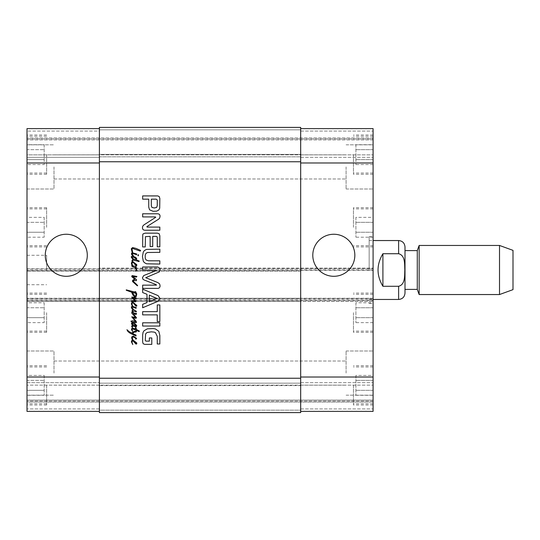 <?xml version="1.0" encoding="UTF-8"?>
<svg xmlns="http://www.w3.org/2000/svg" width="540" height="540" viewBox="0 0 540 540"><rect width="100%" height="100%" fill="white"/><g stroke="black" fill="none" stroke-linecap="round" stroke-linejoin="round"><path stroke-width="0.41" stroke-dasharray="2.7 2.03" d="M134.413 263.095L136.04 265.039L134.413 263.095M133.704 262.845L132.894 261.704L136.789 264.647L136.748 265.619L135.965 265.768L133.704 262.845M132.894 261.704L132.266 261.826L131.875 260.82L132.881 259.463L131.288 257.188L131.369 256.581L132.253 256.109L135.689 257.324L136.789 258.721L135.999 259.7L139.259 261.077L138.989 261.569L133.643 260.132L132.624 260.408L132.894 261.704M131.841 257.249L133.785 259.308L135.371 259.544L136.06 258.701L133.333 257.067L131.841 257.249M131.564 262.487L132.266 261.826L132.692 262.346L131.915 263.567L132.671 265.707L132.104 265.518L131.409 263.527L131.564 262.487M133.312 262.683L132.692 262.346L133.312 262.683M132.779 266.281L132.671 265.707L136.195 266.693L136.215 267.651L135.216 267.361L136.451 268.677L137.005 270.871L135.628 270.972L136.627 270.405L135.648 268.637L133.88 267.104L131.956 266.396L131.74 265.397L132.779 266.281M135.533 283.399L137.572 285.444L137.572 285.815L136.964 285.525L132.563 281.536L132.644 280.375L133.333 279.767L134.98 279.416L131.699 276.608L132.077 275.589L136.944 276.453L136.296 277.101L132.604 276.473L136.553 279.693L136.337 280.692L133.94 280.456L133.076 281.104L135.533 283.399M134.413 341.408L136.04 343.352L134.413 341.408M131.564 340.801L132.975 340.045L136.789 342.961L136.748 343.933L135.965 344.081L132.779 340.639L131.915 341.881L132.779 344.588L131.409 341.84L131.564 340.801M132.941 339.916L132.151 339.545L131.659 337.817L131.841 336.832L133.353 336.069L136.627 338.404L135.905 339.208L135.115 337.716L132.759 336.893L132.233 337.716L132.941 339.916M136.06 301.192L135.513 301.84L132.779 301.327L131.564 301.779L131.659 300.935L132.901 300.564L135.175 300.996L131.956 297.716L131.895 296.993L136.195 297.891L135.844 298.721L133.056 297.871L136.06 301.192M131.936 308.792L131.288 306.929L132.347 306.389L136.337 307.733L135.999 308.259L133.272 307.145L131.956 307.199L132.583 308.657L136.472 311.384L136.377 311.837L132.86 310.797L132.543 311.013L133.407 312.599L132.867 312.64L131.915 310.912L132.941 309.953L131.936 308.792M132.867 312.64L135.648 313.544L136.397 313.328L136.472 314.152L135.709 314.388L133.157 313.7L136.553 317.804L135.763 318.377L132.86 317.689L136.215 321.341L136.397 322.657L131.369 321.773L130.936 321.145L132.995 320.753L135.844 321.793L131.72 316.825L135.587 317.392L131.74 313.092L131.76 312.363L132.867 312.64M134.413 303.548L136.04 305.492L134.413 303.548M132.469 306.376L131.409 303.98L132.077 302.353L132.901 302.157L136.789 305.1L136.748 306.072L135.965 306.221L132.779 302.785L131.915 304.02L132.469 306.376M136.384 331.621L135.905 332.08L136.384 331.621M136.512 329.528L139.239 330.804L139.104 331.587L136.573 330.473L136.512 331.101L135.911 331.169L135.864 330.115L132.583 328.901L132.077 329.373L132.624 331.452L131.483 329.643L131.72 328.509L132.8 328.131L135.763 329.137L135.236 327.956L135.749 327.409L136.397 328.664M134.271 331.412L135.911 331.169L135.898 331.857L134.055 332.235L132.469 333.497L136.08 335.104L135.999 336.008L130.147 333.241L127.953 331.587L126.947 329.724L129.249 331.729L131.76 332.984L134.271 331.412M136.512 331.101L136.431 331.574L136.512 331.101M135.175 254.144L132.631 253.625L132.766 252.882L136.769 254.009L136.512 254.873L135.175 254.144M131.915 252.909L132.516 253.631L132.091 254.084L133.603 256.129L131.8 254.813L131.443 253.692L131.915 252.909M132.766 252.882L132.233 252.875L131.288 248.765L132.624 247.563L136.08 248.427L140.636 250.412L140.225 251.1L132.8 248.528L131.996 248.805L132.766 252.882M138.517 255.265L138.281 255.852L137.849 255.575L138.2 254.576L138.517 255.265M132.347 326.957L132.509 327.389L131.976 327.193L131.679 326.484L131.915 325.661L132.82 325.363L131.76 324.304L131.443 323.089L132.408 322.556L134.116 322.832L136.769 325.559L136.337 326.329L135.763 326.207L135.02 325.303L136.215 325.816L135.803 325.208L132.448 323.143L131.936 323.5L132.759 324.655L136.397 326.875L133.157 326.093L132.151 326.464L132.347 326.957M134.136 292.889L132.233 292.295L134.784 296.048L135.196 296.204L135.925 295.319L136.08 294.199L134.703 291.789L135.628 291.647L136.789 294.023L136.235 296.541L134.588 296.953L132.739 294.813L131.625 292.201L126.259 290.257L126.279 289.865L134.528 291.985L134.98 292.255L134.825 293.105L134.136 292.889M145.253 340.45L145.935 341.118L149.351 341.145L149.351 337.946L151.787 337.946L151.787 344.378L144.862 344.378L143.168 343.744L142.655 342.07L142.655 334.76L143.073 332.323L144.011 330.757L147.319 328.847L153.306 328.57L155.419 328.941L158.787 331.29L159.84 335.455L159.84 343.987L157.262 343.987L157.262 336.353L155.392 332.552L154.042 332.087L151.247 331.83L147.029 332.525L145.604 333.929L145.253 340.45M157.262 321.597L157.262 314.874L142.655 314.874L142.655 311.641L157.262 311.641L157.262 304.938L159.84 304.938L159.84 321.597L157.262 321.597M156.472 285.154L155.979 284.54L144.524 280.152L142.999 279.315L142.459 277.695L143.734 275.562L156.546 270.432L142.655 270.229L142.655 266.996L157.781 266.996L159.732 268.191L160.029 269.764L159.374 271.85L145.719 277.695L157.829 282.596L159.658 283.925L160.029 285.62C160.124 287.287 159.368 288.212 157.781 288.401L142.655 288.401L142.655 285.154L156.472 285.154M157.262 199.976L156.236 199.159L151.322 199.159L151.322 205.855L151.956 207.428L154.312 207.988L156.668 207.38L157.262 205.591L157.262 199.976M153.103 211.288L149.58 209.837L148.743 207.212L148.743 199.159L142.655 199.159L142.655 195.919L157.754 195.919L159.172 196.506L159.84 198.45L159.705 208.265L158.807 210.026L156.668 211.14L153.103 211.288M150.147 236.399L145.449 236.648L145.233 246.929L142.655 246.929L142.729 234.704L143.195 233.793L145.206 233.159L157.383 233.159L159.172 233.746L159.84 235.811L159.84 246.834L157.262 246.834L157.262 237.546L157.012 236.669L156.377 236.399L152.719 236.399L152.719 246.584L150.147 246.584L150.147 236.399M146.894 226.591L147.049 227.084L159.84 227.084L159.84 230.222L144.882 230.222C143.275 230.148 142.466 229.298 142.459 227.671L142.729 226.172L143.903 224.903L155.763 217.269L155.277 216.918L142.655 216.918L142.655 213.779L157.694 213.779C159.286 213.894 160.063 214.772 160.029 216.405L159.638 218.167L158.679 219.125L146.894 226.591M149.303 301.725L157.012 298.445L149.303 295.124L149.303 301.725M142.655 289.143L158.092 295.616L160.029 298.445L158.092 301.259L142.655 307.746L142.655 304.324L146.995 302.562L146.995 294.293L142.655 292.545L142.655 289.143M159.84 322.805L159.84 326.045L142.655 326.045L142.655 322.805L159.84 322.805M147.616 252.491L146.144 253.213L145.233 254.873L145.233 258.316L146.144 260.003L148.419 260.8L159.84 260.82L159.84 264.06L146.455 263.79L144.295 262.562L143.262 261.131L142.459 256.588L143.262 252.085L144.295 250.634L146.455 249.399L159.84 249.136L159.84 252.369L147.616 252.491M382.907 286.281L398.621 286.281C405.405 284.587 404.527 275.549 404.825 270C404.527 264.452 405.405 255.413 398.621 253.719L382.907 253.719L382.907 286.281C376.421 275.427 376.421 264.573 382.907 253.719M405 293.072L405 246.929M369.164 270L369.164 236.621L369.164 270M373.093 270L373.093 303.379L373.093 270M369.164 240.543L373.093 240.543M405 250.607L405 289.393L405 250.607M417.272 289.393L417.272 250.607M419.148 294.543L419.148 245.457M499.514 294.543L499.514 245.457M513 289.636L513 250.364M66.272 276.298A21.026 21.026 0 0 0 84.483 244.762A21.026 21.026 0 0 0 48.067 244.762A21.026 21.026 0 0 0 66.272 276.298M333.821 276.298A21.026 21.026 0 0 0 352.026 244.762A21.026 21.026 0 0 0 315.61 244.762A21.026 21.026 0 0 0 333.821 276.298M44.179 144.713L44.179 164.558L44.179 144.713L27 144.713L27 149.675L44.179 149.675L27 149.675L27 159.597L44.179 159.597L27 159.597L27 164.558L44.179 164.558M27 164.558L27 144.713M44.179 217.37L44.179 237.209L44.179 217.37L27 217.37L27 222.332L44.179 222.332L27 222.332L27 232.254L44.179 232.254L27 232.254L27 237.209L44.179 237.209M27 237.209L27 217.37M44.179 375.442L44.179 395.287L44.179 375.442L27 375.442L27 380.403L44.179 380.403L27 380.403L27 390.326L44.179 390.326L27 390.326L27 395.287L44.179 395.287M27 395.287L27 375.442M44.179 302.791L44.179 322.63L44.179 302.791L27 302.791L27 307.746L44.179 307.746L27 307.746L27 317.669L44.179 317.669L27 317.669L27 322.63L44.179 322.63M27 322.63L27 302.791M46.636 227.293L46.636 207.657L46.636 227.293M27 227.293L27 207.657L27 227.293M46.636 154.636L46.636 174.272L46.636 154.636M27 154.636L27 174.272L27 154.636M46.636 312.707L46.636 332.343L46.636 312.707M27 312.707L27 332.343L27 312.707M46.636 385.364L46.636 405L46.636 385.364M27 385.364L27 405L27 385.364M54 373.093L54 351L54 373.093M27 373.093L27 351L27 373.093M54 166.907L54 189L54 166.907M27 166.907L27 189L27 166.907M300.679 411.379L373.093 411.379L300.679 411.379L373.093 411.379L373.093 298.228L300.679 298.228L300.679 411.379L300.679 128.621L300.679 271.228L99.407 271.228L99.407 128.621L99.407 131.072L27 131.072L27 128.621L27 137.943L27 131.072L99.407 131.072L99.407 128.621L27 128.621L27 411.379L27 408.929L27 411.379L99.407 411.379L99.407 408.929L99.407 411.379L27 411.379L99.407 411.379L99.407 377.021L99.407 411.379M27 138.929L27 137.943L27 139.907L27 138.929L373.093 138.929L373.093 157.336L373.093 137.943L373.093 138.929L27 138.929M27 154.879L27 139.907L27 157.336L27 154.879L99.407 154.879L99.407 157.336L27 157.336L99.407 157.336L99.407 154.393L99.407 154.879L27 154.879M27 402.057L27 408.929L27 401.072L27 402.057L373.093 402.057L373.093 382.664L373.093 408.929L373.093 402.057L27 402.057M27 400.093L27 385.121L27 400.093L373.093 400.093L27 400.093M27 382.664L27 385.121L27 382.664L99.407 382.664L27 382.664M27 270L27 284.728L27 270M355.907 144.713L355.907 164.558L355.907 144.713L373.093 144.713L373.093 149.675L373.093 144.713M373.093 149.675L355.907 149.675L373.093 149.675L373.093 159.597L373.093 149.675M373.093 159.597L355.907 159.597L373.093 159.597L373.093 164.558L373.093 159.597M373.093 164.558L355.907 164.558M355.907 217.37L355.907 237.209L355.907 217.37L373.093 217.37L373.093 222.332L373.093 217.37M373.093 222.332L355.907 222.332L373.093 222.332L373.093 232.254L373.093 222.332M373.093 232.254L355.907 232.254L373.093 232.254L373.093 237.209L373.093 232.254M373.093 237.209L355.907 237.209M355.907 375.442L355.907 395.287L355.907 375.442L373.093 375.442L373.093 380.403L373.093 375.442M373.093 380.403L355.907 380.403L373.093 380.403L373.093 390.326L373.093 380.403M373.093 390.326L355.907 390.326L373.093 390.326L373.093 395.287L373.093 390.326M373.093 395.287L355.907 395.287M355.907 302.791L355.907 322.63L355.907 302.791L373.093 302.791L373.093 307.746L373.093 302.791M373.093 307.746L355.907 307.746L373.093 307.746L373.093 317.669L373.093 307.746M373.093 317.669L355.907 317.669L373.093 317.669L373.093 322.63L373.093 317.669M373.093 322.63L355.907 322.63M353.457 227.293L353.457 207.657L353.457 227.293M373.093 227.293L373.093 207.657L373.093 227.293M353.457 154.636L353.457 174.272L353.457 154.636M373.093 154.636L373.093 135L373.093 154.636M353.457 312.707L353.457 332.343L353.457 312.707M373.093 312.707L373.093 332.343L373.093 312.707M353.457 385.364L353.457 405L353.457 385.364M373.093 385.364L373.093 405L373.093 385.364M99.407 128.621L27 128.621L99.407 128.621L99.407 377.021L99.407 298.228L27 298.228L373.093 298.228L373.093 301.421L373.093 128.621L373.093 137.943L373.093 128.621L300.679 128.621M373.093 373.093L373.093 351L373.093 373.093M373.093 166.907L373.093 189L373.093 166.907M346.093 373.093L346.093 351L346.093 373.093M346.093 166.907L346.093 189L346.093 166.907M46.636 270L46.636 255.272L46.636 270M300.679 382.664L373.093 382.664L300.679 382.664L300.679 385.121L300.679 382.664M27 298.964L300.679 298.964L300.679 301.421L373.093 301.421L27 301.421L99.407 301.421L99.407 268.036L373.093 268.036L300.679 268.036L300.679 301.421L99.407 301.421L99.407 268.036L300.679 268.036L300.679 298.964L373.093 298.964M300.679 271.228L27 271.228L99.407 271.228L99.407 127.393L99.407 129.843L99.407 127.393L300.679 127.393L300.679 271.228M300.679 157.336L373.093 157.336L300.679 157.336L300.679 154.879L300.679 157.336M300.679 385.607L300.679 383.157L300.679 385.607L99.407 385.607L99.407 382.664L99.407 385.607L300.679 385.607M300.679 410.157L300.679 412.607L300.679 408.929L300.679 410.157L99.407 410.157L99.407 408.929L99.407 412.607L99.407 410.157L300.679 410.157M300.679 154.879L300.679 156.843L300.679 154.393L300.679 154.879L373.093 154.879L300.679 154.879M300.679 378.243L300.679 412.607L99.407 412.607L99.407 298.228L300.679 298.228L300.679 378.243L99.407 378.243M99.407 131.072L99.407 129.843L99.407 131.072M99.407 156.843L99.407 154.393L99.407 156.843L300.679 156.843L99.407 156.843M300.679 127.393L99.407 127.393L300.679 127.393M300.679 412.607L99.407 412.607L300.679 412.607M373.093 401.072L27 401.072L373.093 401.072M300.679 383.157L99.407 383.157L300.679 383.157M398.621 299.457L398.621 286.281M398.621 253.719L398.621 240.543M300.679 408.929L373.093 408.929L300.679 408.929M300.679 385.121L373.093 385.121L300.679 385.121M300.679 377.021L373.093 377.021M27 300.679L373.093 300.679M27 270.493L373.093 270.493M27 268.772L373.093 268.772M300.679 162.979L373.093 162.979M300.679 131.072L373.093 131.072L300.679 131.072M99.407 408.929L27 408.929L99.407 408.929M99.407 385.121L27 385.121L99.407 385.121M99.407 377.021L27 377.021M99.407 162.979L27 162.979M300.679 129.843L99.407 129.843L300.679 129.843M373.093 137.943L27 137.943L373.093 137.943M373.093 139.907L27 139.907L373.093 139.907M300.679 154.393L99.407 154.393L300.679 154.393M300.679 161.757L99.407 161.757M373.093 270.243L27 270.243M373.093 269.021L27 269.021M373.093 300.436L27 300.436M373.093 299.207L27 299.207M369.164 303.379L373.093 303.379M369.164 236.621L373.093 236.621M369.164 299.457L373.093 299.457M46.636 208.879L27 208.879M46.636 245.7L27 245.7M46.636 207.657L27 207.657M46.636 246.929L27 246.929M46.636 136.228L27 136.228M46.636 173.043L27 173.043M46.636 135L27 135M46.636 174.272L27 174.272M46.636 294.3L27 294.3M46.636 331.121L27 331.121M46.636 293.072L27 293.072M46.636 332.343L27 332.343M46.636 366.957L27 366.957M46.636 403.772L27 403.772M46.636 365.729L27 365.729M46.636 405L27 405M27 395.179L54 395.179L27 395.179M27 351L54 351L27 351M27 189L54 189L27 189M27 144.821L54 144.821L27 144.821M373.093 208.879L353.457 208.879M373.093 245.7L353.457 245.7M373.093 207.657L353.457 207.657M373.093 246.929L353.457 246.929M373.093 136.228L353.457 136.228M373.093 173.043L353.457 173.043M373.093 135L353.457 135M373.093 174.272L353.457 174.272M373.093 294.3L353.457 294.3M373.093 331.121L353.457 331.121M373.093 293.072L353.457 293.072M373.093 332.343L353.457 332.343M373.093 366.957L353.457 366.957M373.093 403.772L353.457 403.772M373.093 365.729L353.457 365.729M373.093 405L353.457 405M346.093 395.179L373.093 395.179L346.093 395.179M346.093 351L373.093 351L346.093 351M54 385.162L346.093 385.162L54 385.162M54 361.024L346.093 361.024L54 361.024M346.093 189L373.093 189L346.093 189M346.093 144.821L373.093 144.821L346.093 144.821M54 178.976L346.093 178.976L54 178.976M54 154.838L346.093 154.838L54 154.838M27 284.728L46.636 284.728M27 255.272L46.636 255.272"/><path stroke-width="0.81" d="M134.413 263.095L136.04 265.039L134.413 263.095M133.704 262.845L132.894 261.704L136.789 264.647L136.748 265.619L135.965 265.768L133.704 262.845M132.894 261.704L132.266 261.826L131.875 260.82L132.881 259.463L131.288 257.188L131.369 256.581L132.253 256.109L135.689 257.324L136.789 258.721L135.999 259.7L139.259 261.077L138.989 261.569L133.643 260.132L132.624 260.408L132.894 261.704M131.841 257.249L133.785 259.308L135.371 259.544L136.06 258.701L133.333 257.067L131.841 257.249M131.564 262.487L132.266 261.826L132.692 262.346L131.915 263.567L132.671 265.707L132.104 265.518L131.409 263.527L131.564 262.487M133.312 262.683L132.692 262.346L133.312 262.683M132.779 266.281L132.671 265.707L136.195 266.693L136.215 267.651L135.216 267.361L136.451 268.677L137.005 270.871L135.628 270.972L136.627 270.405L135.648 268.637L133.88 267.104L131.956 266.396L131.74 265.397L132.779 266.281M131.74 265.397L132.104 265.518M135.533 283.399L137.572 285.444L137.572 285.815L136.964 285.525L132.563 281.536L132.644 280.375L133.333 279.767L134.98 279.416L131.699 276.608L132.077 275.589L136.944 276.453L136.296 277.101L132.604 276.473L136.553 279.693L136.337 280.692L133.94 280.456L133.076 281.104L135.533 283.399M134.413 341.408L136.04 343.352L134.413 341.408M131.564 340.801L132.975 340.045L136.789 342.961L136.748 343.933L135.965 344.081L132.779 340.639L131.915 341.881L132.779 344.588L131.409 341.84L131.564 340.801M132.941 339.916L132.151 339.545L131.659 337.817L131.841 336.832L133.353 336.069L136.627 338.404L135.905 339.208L135.115 337.716L132.759 336.893L132.233 337.716L132.941 339.916M136.06 301.192L135.513 301.84L132.779 301.327L131.564 301.779L131.659 300.935L132.901 300.564L135.175 300.996L131.956 297.716L131.895 296.993L136.195 297.891L135.844 298.721L133.056 297.871L136.06 301.192M131.936 308.792L131.288 306.929L132.347 306.389L131.409 303.98L131.564 302.94L132.901 302.157L136.843 305.552L136.748 306.072L135.965 306.221L133.407 303.001L132.307 302.94L131.915 304.02L132.773 306.403L136.337 307.733L135.999 308.259L132.604 307.105L131.956 307.199L132.172 308.009L133.664 309.636L136.472 311.384L136.1 311.897L132.86 310.797L132.543 311.013L133.407 312.599L132.867 312.64L131.915 310.912L132.941 309.953L131.936 308.792M132.901 306.713L132.347 306.389L132.901 306.713M132.867 312.64L135.648 313.544L136.397 313.328L136.472 314.152L135.709 314.388L133.157 313.7L136.553 317.804L135.763 318.377L132.86 317.689L136.215 321.341L136.397 322.657L131.369 321.773L130.936 321.145L132.995 320.753L135.844 321.793L131.72 316.825L135.587 317.392L131.74 313.092L131.76 312.363L132.867 312.64M134.413 303.548L136.04 305.492L134.413 303.548M136.384 331.621L135.905 332.08L136.384 331.621M136.472 331.101L135.911 331.169L135.864 330.115L132.583 328.901L132.077 329.373L132.624 331.452L131.483 329.643L131.72 328.509L132.8 328.131L135.763 329.137L135.236 327.956L135.749 327.409L136.512 329.528L139.401 331.101L139.104 331.587L136.573 330.473L136.472 331.101M136.573 330.473L136.492 331.297M136.397 328.664L136.512 329.528M134.271 331.412L135.911 331.169L135.898 331.857L134.055 332.235L132.469 333.497L136.08 335.104L135.999 336.008L130.147 333.241L127.953 331.587L126.947 329.724L129.249 331.729L131.76 332.984L134.271 331.412M135.175 254.144L132.631 253.625L132.766 252.882L136.769 254.009L136.512 254.873L135.175 254.144M131.915 252.909L132.516 253.631L132.091 254.084L133.603 256.129L131.8 254.813L131.443 253.692L131.915 252.909M132.766 252.882L132.233 252.875L131.288 248.765L132.624 247.563L136.08 248.427L140.636 250.412L140.225 251.1L132.8 248.528L131.996 248.805L132.766 252.882M138.517 255.265L138.281 255.852L137.849 255.575L138.2 254.576L138.517 255.265M132.347 326.957L132.509 327.389L131.976 327.193L131.679 326.484L131.915 325.661L132.82 325.363L131.76 324.304L131.443 323.089L132.408 322.556L134.116 322.832L136.769 325.559L136.337 326.329L135.763 326.207L135.02 325.303L136.215 325.816L135.803 325.208L132.448 323.143L131.936 323.5L132.759 324.655L136.397 326.875L133.157 326.093L132.151 326.464L132.347 326.957M134.136 292.889L132.233 292.295L134.784 296.048L135.196 296.204L135.925 295.319L136.08 294.199L134.703 291.789L135.628 291.647L136.789 294.023L136.235 296.541L134.588 296.953L132.739 294.813L131.625 292.201L126.259 290.257L126.279 289.865L134.528 291.985L134.98 292.255L134.825 293.105L134.136 292.889M300.679 378.243L300.679 127.393L99.407 127.393L99.407 412.607L300.679 412.607L300.679 378.243L99.407 378.243M147.616 252.491L146.144 253.213L145.233 254.873L145.233 258.316L146.144 260.003L148.419 260.8L159.84 260.82L159.84 264.06L146.455 263.79L144.295 262.562L143.262 261.131L142.459 256.588L143.262 252.085L144.295 250.634L146.455 249.399L159.84 249.136L159.84 252.369L147.616 252.491M159.84 322.805L159.84 326.045L142.655 326.045L142.655 322.805L159.84 322.805M142.655 289.143L158.092 295.616L160.029 298.445L158.092 301.259L142.655 307.746L142.655 304.324L146.995 302.562L146.995 294.293L142.655 292.545L142.655 289.143M146.894 226.591L147.049 227.084L159.84 227.084L159.84 230.222L144.882 230.222C143.275 230.148 142.466 229.298 142.459 227.671L142.729 226.172L143.903 224.903L155.763 217.269L155.277 216.918L142.655 216.918L142.655 213.779L157.694 213.779C159.286 213.894 160.063 214.772 160.029 216.405L159.638 218.167L158.679 219.125L146.894 226.591M150.147 236.399L145.449 236.648L145.233 246.929L142.655 246.929L142.729 234.704L143.195 233.793L145.206 233.159L157.383 233.159L159.172 233.746L159.84 235.811L159.84 246.834L157.262 246.834L157.262 237.546L157.012 236.669L156.377 236.399L152.719 236.399L152.719 246.584L150.147 246.584L150.147 236.399M153.103 211.288L149.58 209.837L148.743 207.212L148.743 199.159L142.655 199.159L142.655 195.919L157.754 195.919L159.172 196.506L159.84 198.45L159.705 208.265L158.807 210.026L156.668 211.14L153.103 211.288M156.472 285.154L155.979 284.54L144.524 280.152L142.999 279.315L142.459 277.695L143.734 275.562L156.546 270.432L142.655 270.229L142.655 266.996L157.781 266.996L159.732 268.191L160.029 269.764L159.374 271.85L145.719 277.695L157.829 282.596L159.658 283.925L160.029 285.62C160.124 287.287 159.368 288.212 157.781 288.401L142.655 288.401L142.655 285.154L156.472 285.154M157.262 321.597L157.262 314.874L142.655 314.874L142.655 311.641L157.262 311.641L157.262 304.938L159.84 304.938L159.84 321.597L157.262 321.597M145.253 340.45L145.935 341.118L149.351 341.145L149.351 337.946L151.787 337.946L151.787 344.378L144.862 344.378L143.168 343.744L142.655 342.07L142.655 334.76L143.073 332.323L144.011 330.757L147.319 328.847L153.306 328.57L155.419 328.941L158.787 331.29L159.84 335.455L159.84 343.987L157.262 343.987L157.262 336.353L155.392 332.552L154.042 332.087L151.247 331.83L147.029 332.525L145.604 333.929L145.253 340.45M157.262 199.976L156.236 199.159L151.322 199.159L151.322 205.855L151.956 207.428L154.312 207.988L156.668 207.38L157.262 205.591L157.262 199.976M149.303 301.725L157.012 298.445L149.303 295.124L149.303 301.725M382.907 253.719L398.621 253.719C405.405 255.413 404.527 264.452 404.825 270C404.527 275.549 405.405 284.587 398.621 286.281L382.907 286.281L382.907 253.719C376.421 264.573 376.421 275.427 382.907 286.281M373.093 240.543L398.621 240.543C402.496 240.921 404.622 243.054 405 246.929L405 293.072C404.622 296.953 402.496 299.079 398.621 299.457L398.621 286.281M405 250.607L417.272 250.607L417.272 289.393L419.148 294.543L499.514 294.543L499.514 245.457L419.148 245.457L419.148 294.543M417.272 250.607L419.148 245.457M499.514 245.457L513 250.364L513 289.636L499.514 294.543M66.272 276.298A21.026 21.026 0 0 1 48.067 244.762A21.026 21.026 0 0 1 84.483 244.762A21.026 21.026 0 0 1 66.272 276.298M333.821 276.298A21.026 21.026 0 0 1 315.61 244.762A21.026 21.026 0 0 1 352.026 244.762A21.026 21.026 0 0 1 333.821 276.298M99.407 128.621L27 128.621L27 411.379L99.407 411.379M300.679 128.621L373.093 128.621L373.093 411.379L300.679 411.379M300.679 161.757L99.407 161.757M398.621 240.543L398.621 253.719M300.679 377.021L373.093 377.021M300.679 162.979L373.093 162.979M99.407 377.021L27 377.021M99.407 162.979L27 162.979M373.093 299.457L398.621 299.457M405 289.393L417.272 289.393"/></g></svg>
